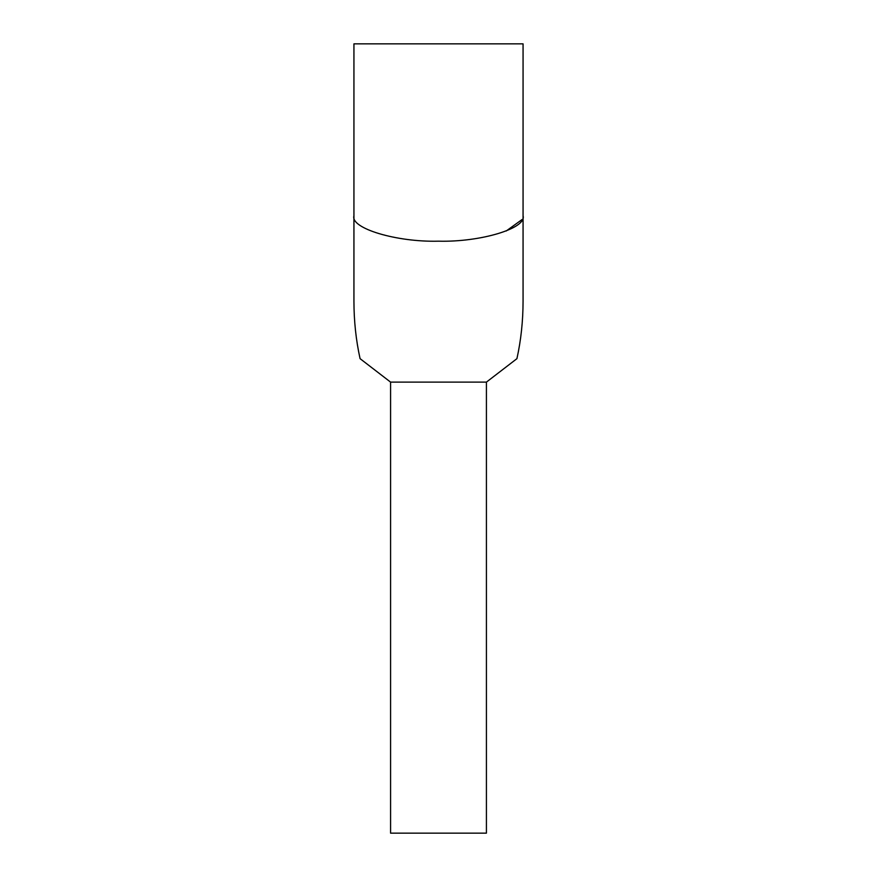 <?xml version="1.0" encoding="UTF-8"?>
<svg xmlns="http://www.w3.org/2000/svg" width="877" height="877" viewBox="0 0 877 877"><rect width="100%" height="100%" fill="white"/><g stroke="black" fill="none" stroke-linecap="round" stroke-linejoin="round"><path stroke-width="1.32" d="M523.065 301.206C523.043 321.07 520.993 340.221 516.926 358.66L486.417 382.12L486.417 833.15L390.583 833.15L390.583 382.12L360.074 358.66C356.007 340.221 353.957 321.07 353.935 301.206L353.935 43.85L523.065 43.85L523.065 301.206L523.065 43.85M486.417 382.12L390.583 382.12L486.417 382.12M523.065 215.786C526.847 228.349 480.344 242.315 438.5 241.175C396.656 242.315 350.153 228.349 353.935 215.786M506.15 231.024L522.177 219.458"/></g></svg>
